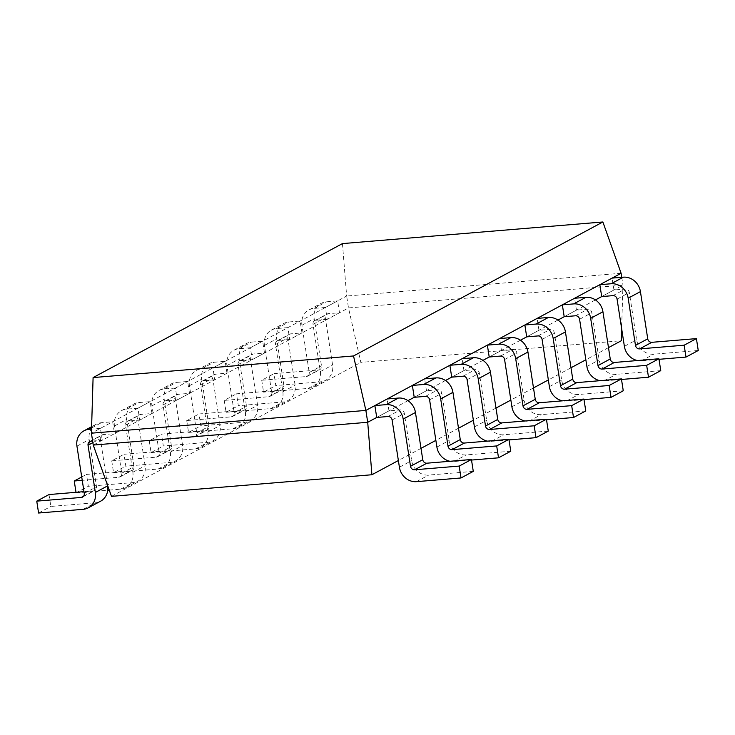 <?xml version="1.0" encoding="UTF-8"?>
<svg xmlns="http://www.w3.org/2000/svg" width="735" height="735" viewBox="0 0 735 735"><rect width="100%" height="100%" fill="white"/><g stroke="black" fill="none" stroke-linecap="round" stroke-linejoin="round"><path stroke-width="0.55" stroke-dasharray="3.67 2.76" d="M473.276 471.374L428.707 475.076A16.041 14.452 61.8 0 1 411.664 460.634L404.351 413.41A3.868 3.482 -118.2 0 0 400.244 409.928L388.971 410.865L376.715 417.452L407.971 400.658M510.77 451.226L466.201 454.928A16.041 14.452 61.8 0 1 449.158 440.495L441.845 393.262A3.868 3.482 -118.2 0 0 437.738 389.789L426.465 390.717L414.218 397.304L445.465 380.51M548.264 431.077L503.695 434.78A16.041 14.452 61.8 0 1 486.653 420.346L479.339 373.114A3.868 3.482 -118.2 0 0 475.233 369.641L463.96 370.578L451.713 377.156L482.959 360.361M585.767 410.929L541.199 414.632A16.041 14.452 61.8 0 1 524.147 400.198L516.843 352.965A3.868 3.482 -118.2 0 0 512.736 349.492L501.454 350.43L489.207 357.008L520.463 340.213M623.262 390.79L578.693 394.484A16.041 14.452 61.8 0 1 561.65 380.05L554.337 332.826A3.868 3.482 -118.2 0 0 550.23 329.344L538.957 330.281L526.701 336.86L557.957 320.074M660.756 370.642L616.187 374.335A16.041 14.452 61.8 0 1 599.144 359.902L591.831 312.678A3.868 3.482 -118.2 0 0 587.724 309.196L576.451 310.133L564.195 316.721L595.451 299.926M698.25 350.494L653.681 354.196A16.041 14.452 61.8 0 1 636.639 339.754L629.325 292.53A3.868 3.482 -118.2 0 0 625.219 289.048L613.945 289.985L601.689 296.572L622.949 285.152L348.491 307.928L93.253 445.07M621.736 277.306L622.949 285.152L621.635 328.573M621.112 273.273L346.654 296.049L348.491 307.928L360.839 362.373L621.268 340.764M342.455 243.597L346.654 296.049L91.416 433.191M608.479 347.627L585.85 359.792M570.985 367.776L548.356 379.931M533.491 387.924L510.862 400.079M495.996 408.072L473.368 420.227M458.502 428.22L435.873 440.375M421.008 448.359L398.37 460.523M111.49 496.355L360.839 362.373M339.487 312.761L337.65 300.891L326.368 301.819A16.041 14.452 -118.2 0 0 321.204 303.344A16.041 14.452 -118.2 0 0 314.176 318.687L321.489 365.911A3.868 3.482 61.8 0 1 318.549 369.981L273.98 373.674L275.818 385.553L320.387 381.851A16.041 14.452 -118.2 0 0 325.55 380.335A16.041 14.452 -118.2 0 0 332.578 364.992L325.274 317.768A3.868 3.482 61.8 0 1 328.214 313.698L339.487 312.761L327.231 319.348L325.394 307.469L337.65 300.891M325.394 307.469L314.121 308.406A16.041 14.452 -118.2 0 0 308.948 309.931A16.041 14.452 -118.2 0 0 301.92 325.265L309.233 372.498A3.868 3.482 61.8 0 1 306.293 376.559L261.724 380.261L273.98 373.674M261.724 380.261L263.562 392.141L275.818 385.553M263.562 392.141L308.13 388.438A16.041 14.452 -118.2 0 0 313.303 386.913A16.041 14.452 -118.2 0 0 320.331 371.579L313.018 324.346A3.868 3.482 61.8 0 1 315.958 320.285L327.231 319.348M613.945 289.985L612.108 278.106M659.001 359.314L641.425 360.775A16.041 14.452 61.8 0 1 637.484 360.545M301.993 332.909L300.146 321.03L288.873 321.967A16.041 14.452 -118.2 0 0 283.71 323.492A16.041 14.452 -118.2 0 0 276.682 338.835L283.986 386.059A3.868 3.482 61.8 0 1 281.046 390.12L236.477 393.822L238.324 405.702L282.892 401.999A16.041 14.452 -118.2 0 0 288.056 400.483A16.041 14.452 -118.2 0 0 295.084 385.14L287.78 337.907A3.868 3.482 61.8 0 1 290.711 333.846L301.993 332.909L289.737 339.496L287.899 327.617L300.146 321.03M287.899 327.617L276.626 328.554A16.041 14.452 -118.2 0 0 271.454 330.079A16.041 14.452 -118.2 0 0 264.425 345.413L271.739 392.646A3.868 3.482 61.8 0 1 268.799 396.707L224.23 400.41L236.477 393.822M224.23 400.41L226.068 412.28L238.324 405.702M226.068 412.28L270.636 408.587A16.041 14.452 -118.2 0 0 275.8 407.061A16.041 14.452 -118.2 0 0 282.837 391.718L275.524 344.494A3.868 3.482 61.8 0 1 278.464 340.434L289.737 339.496M264.49 353.057L262.652 341.178L251.379 342.115A16.041 14.452 -118.2 0 0 246.216 343.64A16.041 14.452 -118.2 0 0 239.178 358.983L246.491 406.207A3.868 3.482 61.8 0 1 243.551 410.268L198.983 413.97L200.82 425.85L245.389 422.147A16.041 14.452 -118.2 0 0 250.562 420.622A16.041 14.452 -118.2 0 0 257.59 405.288L250.277 358.055A3.868 3.482 61.8 0 1 253.217 353.994L264.49 353.057L252.243 359.645L250.405 347.765L262.652 341.178M250.405 347.765L239.132 348.702A16.041 14.452 -118.2 0 0 233.96 350.218A16.041 14.452 -118.2 0 0 226.931 365.561L234.244 412.794A3.868 3.482 61.8 0 1 231.304 416.855L186.736 420.549L198.983 413.97M186.736 420.549L188.573 432.428L200.82 425.85M188.573 432.428L233.142 428.735A16.041 14.452 -118.2 0 0 238.305 427.21A16.041 14.452 -118.2 0 0 245.343 411.866L238.03 364.643A3.868 3.482 61.8 0 1 240.97 360.582L252.243 359.645M226.996 373.205L225.158 361.326L213.885 362.263A16.041 14.452 -118.2 0 0 208.722 363.788A16.041 14.452 -118.2 0 0 201.684 379.122L208.997 426.355A3.868 3.482 61.8 0 1 206.057 430.416L161.489 434.119L163.326 445.998L207.895 442.295A16.041 14.452 -118.2 0 0 213.067 440.77A16.041 14.452 -118.2 0 0 220.096 425.436L212.782 378.203A3.868 3.482 61.8 0 1 215.722 374.143L226.996 373.205L214.749 379.793L212.911 367.913L225.158 361.326M212.911 367.913L201.629 368.851A16.041 14.452 -118.2 0 0 196.465 370.366A16.041 14.452 -118.2 0 0 189.437 385.71L196.741 432.933A3.868 3.482 61.8 0 1 193.801 437.003L149.233 440.697L161.489 434.119M149.233 440.697L151.079 452.576L163.326 445.998M151.079 452.576L195.648 448.874A16.041 14.452 -118.2 0 0 200.811 447.358A16.041 14.452 -118.2 0 0 207.84 432.015L200.536 384.791A3.868 3.482 61.8 0 1 203.476 380.721L214.749 379.793M189.501 393.354L187.664 381.474L176.391 382.411A16.041 14.452 -118.2 0 0 171.218 383.927A16.041 14.452 -118.2 0 0 164.19 399.27L171.503 446.503A3.868 3.482 61.8 0 1 168.563 450.564L123.995 454.267L125.832 466.137L170.401 462.444A16.041 14.452 -118.2 0 0 175.573 460.918A16.041 14.452 -118.2 0 0 182.602 445.575L175.288 398.352A3.868 3.482 61.8 0 1 178.228 394.291L189.501 393.354L177.254 399.932L175.408 388.062L187.664 381.474M175.408 388.062L164.135 388.99A16.041 14.452 -118.2 0 0 158.971 390.515A16.041 14.452 -118.2 0 0 151.934 405.858L159.247 453.082A3.868 3.482 61.8 0 1 156.307 457.152L111.738 460.845L123.995 454.267M111.738 460.845L113.576 472.724L125.832 466.137M113.576 472.724L158.144 469.022A16.041 14.452 -118.2 0 0 163.317 467.506A16.041 14.452 -118.2 0 0 170.345 452.163L163.032 404.93A3.868 3.482 61.8 0 1 165.972 400.869L177.254 399.932M152.007 413.502L150.17 401.622L138.897 402.56A16.041 14.452 -118.2 0 0 133.724 404.075A16.041 14.452 -118.2 0 0 126.696 419.419L134.009 466.651A3.868 3.482 61.8 0 1 131.069 470.712L86.5 474.406L88.338 486.285L132.906 482.592A16.041 14.452 -118.2 0 0 138.07 481.067A16.041 14.452 -118.2 0 0 145.107 465.724L137.794 418.5A3.868 3.482 61.8 0 1 140.734 414.439L152.007 413.502L139.751 420.08L137.914 408.201L150.17 401.622M137.914 408.201L126.641 409.138A16.041 14.452 -118.2 0 0 121.477 410.663A16.041 14.452 -118.2 0 0 114.439 426.006L121.753 473.23A3.868 3.482 61.8 0 1 118.813 477.291L82.237 480.332M81.723 476.978L86.5 474.406M75.999 492.312L76.082 492.873L88.338 486.285M76.082 492.873L107.705 490.245M109.267 490.116L120.65 489.17A16.041 14.452 -118.2 0 0 125.823 487.654A16.041 14.452 -118.2 0 0 132.851 472.311L125.538 425.078A3.868 3.482 61.8 0 1 128.478 421.017L139.751 420.08M92.628 441.028L102.257 440.228L114.513 433.65L112.675 421.771L101.402 422.708A16.041 14.452 -118.2 0 0 96.23 424.224A16.041 14.452 -118.2 0 0 89.201 439.567L96.515 486.791A3.868 3.482 61.8 0 1 93.575 490.861L83.992 491.651M102.257 440.228L100.419 428.349L112.675 421.771M100.419 428.349L91.535 429.084M49.006 494.554L50.844 506.433L95.412 502.731A16.041 14.452 -118.2 0 0 100.576 501.215M38.587 513.021L50.844 506.433M107.494 485.109L100.3 438.648A3.868 3.482 61.8 0 1 103.24 434.578L114.513 433.65M576.451 310.133L574.614 298.254M621.507 379.462L603.931 380.923A16.041 14.452 61.8 0 1 599.99 380.684M538.957 330.281L537.11 318.402M584.013 399.61L566.437 401.071A16.041 14.452 61.8 0 1 562.495 400.832M501.454 350.43L499.616 338.55M546.518 419.758L528.943 421.219A16.041 14.452 61.8 0 1 524.992 420.98M463.96 370.578L462.122 358.698M509.015 439.907L491.449 441.358A16.041 14.452 61.8 0 1 487.498 441.129M426.465 390.717L424.628 378.847M471.521 460.055L453.954 461.506A16.041 14.452 61.8 0 1 450.004 461.277M388.971 410.865L387.134 398.986M314.121 308.406L326.368 301.819M301.92 325.265L314.176 318.687M309.233 372.498L321.489 365.911M306.293 376.559L318.549 369.981M308.13 388.438L320.387 381.851M320.331 371.579L332.578 364.992M313.018 324.346L325.274 317.768M315.958 320.285L328.214 313.698M641.425 360.775L653.681 354.196M624.382 346.341L636.639 339.754M617.069 299.108L629.325 292.53M612.962 295.635L625.219 289.048M276.626 328.554L288.873 321.967M264.425 345.413L276.682 338.835M271.739 392.646L283.986 386.059M268.799 396.707L281.046 390.12M270.636 408.587L282.892 401.999M282.837 391.718L295.084 385.14M275.524 344.494L287.78 337.907M278.464 340.434L290.711 333.846M239.132 348.702L251.379 342.115M226.931 365.561L239.178 358.983M234.244 412.794L246.491 406.207M231.304 416.855L243.551 410.268M233.142 428.735L245.389 422.147M245.343 411.866L257.59 405.288M238.03 364.643L250.277 358.055M240.97 360.582L253.217 353.994M201.629 368.851L213.885 362.263M189.437 385.71L201.684 379.122M196.741 432.933L208.997 426.355M193.801 437.003L206.057 430.416M195.648 448.874L207.895 442.295M207.84 432.015L220.096 425.436M200.536 384.791L212.782 378.203M203.476 380.721L215.722 374.143M164.135 388.99L176.391 382.411M151.934 405.858L164.19 399.27M159.247 453.082L171.503 446.503M156.307 457.152L168.563 450.564M158.144 469.022L170.401 462.444M170.345 452.163L182.602 445.575M163.032 404.93L175.288 398.352M165.972 400.869L178.228 394.291M126.641 409.138L138.897 402.56M114.439 426.006L126.696 419.419M121.753 473.23L134.009 466.651M118.813 477.291L131.069 470.712M120.65 489.17L132.906 482.592M132.851 472.311L145.107 465.724M125.538 425.078L137.794 418.5M128.478 421.017L140.734 414.439M91.572 427.981L101.402 422.708M76.945 446.145L89.201 439.567M84.259 493.378L96.515 486.791M83.56 496.235L93.575 490.861M83.156 509.318L95.412 502.731M92.876 442.635L100.3 438.648M90.984 441.165L103.24 434.578M603.931 380.923L616.187 374.335M586.888 366.489L599.144 359.902M579.575 319.256L591.831 312.678M575.468 315.784L587.724 309.196M566.437 401.071L578.693 394.484M549.394 386.638L561.65 380.05M542.081 339.405L554.337 332.826M537.974 335.932L550.23 329.344M528.943 421.219L541.199 414.632M511.9 406.777L524.147 400.198M504.587 359.553L516.843 352.965M500.48 356.071L512.736 349.492M491.449 441.358L503.695 434.78M474.406 426.925L486.653 420.346M467.092 379.701L479.339 373.114M462.986 376.219L475.233 369.641M453.954 461.506L466.201 454.928M436.902 447.073L449.158 440.495M429.598 399.849L441.845 393.262M425.491 396.367L437.738 389.789M416.451 481.655L428.707 475.076M399.408 467.221L411.664 460.634M392.104 419.988L404.351 413.41M387.997 416.515L400.244 409.928M308.948 309.931L321.204 303.344M307.542 376.191L319.789 369.613M313.303 386.913L325.55 380.335M314.709 320.653L326.965 314.065M271.454 330.079L283.71 323.492M270.039 396.34L282.295 389.761M275.8 407.061L288.056 400.483M277.214 340.801L289.471 334.214M233.96 350.218L246.216 343.64M232.545 416.488L244.801 409.9M238.305 427.21L250.562 420.622M239.72 360.94L251.976 354.362M196.465 370.366L208.722 363.788M195.051 436.636L207.307 430.048M200.811 447.358L213.067 440.77M202.226 381.088L214.482 374.51M158.971 390.515L171.218 383.927M157.556 456.784L169.803 450.197M163.317 467.506L175.573 460.918M164.732 401.236L176.979 394.658M121.477 410.663L133.724 404.075M120.062 476.923L132.309 470.345M125.823 487.654L138.07 481.067M127.238 421.385L139.485 414.797M91.609 426.704L96.23 424.224M82.568 497.071L94.815 490.493M89.743 441.533L101.99 434.945"/><path stroke-width="1.1" d="M93.097 377.579L353.526 355.96L602.875 221.979L342.455 243.597L93.097 377.579L91.416 433.191L365.874 410.415L367.711 422.285L376.715 417.452L374.878 405.573L387.134 398.986L398.407 398.058A16.041 14.452 61.8 0 1 415.45 412.491L422.763 459.715A3.868 3.482 -118.2 0 0 426.87 463.197L471.438 459.494L473.276 471.374L461.02 477.961L416.451 481.655A16.041 14.452 61.8 0 1 399.408 467.221L392.104 419.988A3.868 3.482 -118.2 0 0 387.997 416.515L376.715 417.452M407.971 400.658L414.218 397.304L412.372 385.425L424.628 378.847L435.901 377.909A16.041 14.452 61.8 0 1 452.944 392.343L460.257 439.567A3.868 3.482 -118.2 0 0 464.364 443.049L508.932 439.346L510.77 451.226L498.523 457.813L471.521 460.055M445.465 380.51L451.713 377.156L449.875 365.277L462.122 358.698L473.395 357.761A16.041 14.452 61.8 0 1 490.438 372.195L497.751 419.428A3.868 3.482 -118.2 0 0 501.858 422.901L546.427 419.198L548.264 431.077L536.017 437.665L509.015 439.907M482.959 360.361L489.207 357.008L487.369 345.128L499.616 338.55L510.889 337.613A16.041 14.452 61.8 0 1 527.941 352.047L535.245 399.28A3.868 3.482 -118.2 0 0 539.352 402.752L583.921 399.059L585.767 410.929L573.511 417.517L546.518 419.758M520.463 340.213L526.701 336.86L524.863 324.989L537.11 318.402L548.393 317.465A16.041 14.452 61.8 0 1 565.436 331.898L572.749 379.131A3.868 3.482 -118.2 0 0 576.856 382.604L621.424 378.911L623.262 390.79L611.005 397.369L584.013 399.61M557.957 320.074L564.195 316.721L562.358 304.841L574.614 298.254L585.887 297.317A16.041 14.452 61.8 0 1 602.93 311.75L610.243 358.983A3.868 3.482 -118.2 0 0 614.35 362.465L658.918 358.763L660.756 370.642L648.5 377.22L621.507 379.462M595.451 299.926L601.689 296.572L599.852 284.693L612.108 278.106L623.381 277.168A16.041 14.452 61.8 0 1 640.424 291.611L647.737 338.835A3.868 3.482 -118.2 0 0 651.844 342.317L696.413 338.614L698.25 350.494L685.994 357.072L659.001 359.314M353.526 355.96L365.874 410.415L621.112 273.273L621.736 277.306M91.416 433.191L93.253 445.07L367.711 422.285L371.91 474.746L111.49 496.355L93.253 445.07M602.875 221.979L621.112 273.273M608.479 347.627L621.268 340.764L621.635 328.573M585.85 359.792L570.985 367.776M548.356 379.931L533.491 387.924M510.862 400.079L495.996 408.072M473.368 420.227L458.502 428.22M435.873 440.375L421.008 448.359M398.37 460.523L371.91 474.746M599.852 284.693L611.125 283.756A16.041 14.452 61.8 0 1 628.168 298.19L635.481 345.422A3.868 3.482 -118.2 0 0 639.588 348.895L684.156 345.202L696.413 338.614M684.156 345.202L685.994 357.072M637.484 360.545A16.041 14.452 61.8 0 1 624.382 346.341L617.069 299.108A3.868 3.482 -118.2 0 0 612.962 295.635L601.689 296.572M82.237 480.332L74.244 480.993L81.723 476.978M74.244 480.993L75.999 492.312M107.705 490.245L109.267 490.116M91.535 429.084L89.146 429.286A16.041 14.452 -118.2 0 0 83.974 430.811A16.041 14.452 -118.2 0 0 76.945 446.145L84.259 493.378A3.868 3.482 61.8 0 1 81.319 497.439L36.75 501.141L49.006 494.554L83.992 491.651M36.75 501.141L38.587 513.021L83.156 509.318A16.041 14.452 -118.2 0 0 88.329 507.793A16.041 14.452 -118.2 0 0 95.357 492.459L88.044 445.226A3.868 3.482 61.8 0 1 90.984 441.165L92.628 441.028M88.329 507.793L100.576 501.215A16.041 14.452 -118.2 0 0 107.613 485.872L107.494 485.109M562.358 304.841L573.631 303.904A16.041 14.452 61.8 0 1 590.674 318.338L597.987 365.571A3.868 3.482 -118.2 0 0 602.094 369.043L646.662 365.35L658.918 358.763M646.662 365.35L648.5 377.22M599.99 380.684A16.041 14.452 61.8 0 1 586.888 366.489L579.575 319.256A3.868 3.482 -118.2 0 0 575.468 315.784L564.195 316.721M524.863 324.989L536.137 324.052A16.041 14.452 61.8 0 1 553.179 338.486L560.493 385.71A3.868 3.482 -118.2 0 0 564.599 389.192L609.168 385.489L621.424 378.911M609.168 385.489L611.005 397.369M562.495 400.832A16.041 14.452 61.8 0 1 549.394 386.638L542.081 339.405A3.868 3.482 -118.2 0 0 537.974 335.932L526.701 336.86M487.369 345.128L498.642 344.2A16.041 14.452 61.8 0 1 515.685 358.634L522.998 405.858A3.868 3.482 -118.2 0 0 527.105 409.34L571.674 405.637L583.921 399.059M571.674 405.637L573.511 417.517M524.992 420.98A16.041 14.452 61.8 0 1 511.9 406.777L504.587 359.553A3.868 3.482 -118.2 0 0 500.48 356.071L489.207 357.008M449.875 365.277L461.148 364.339A16.041 14.452 61.8 0 1 478.191 378.782L485.504 426.006A3.868 3.482 -118.2 0 0 489.611 429.488L534.18 425.785L546.427 419.198M534.18 425.785L536.017 437.665M487.498 441.129A16.041 14.452 61.8 0 1 474.406 426.925L467.092 379.701A3.868 3.482 -118.2 0 0 462.986 376.219L451.713 377.156M412.372 385.425L423.654 384.488A16.041 14.452 61.8 0 1 440.697 398.921L448.001 446.154A3.868 3.482 -118.2 0 0 452.108 449.636L496.676 445.934L508.932 439.346M496.676 445.934L498.523 457.813M450.004 461.277A16.041 14.452 61.8 0 1 436.902 447.073L429.598 399.849A3.868 3.482 -118.2 0 0 425.491 396.367L414.218 397.304M374.878 405.573L386.151 404.636A16.041 14.452 61.8 0 1 403.193 419.069L410.507 466.302A3.868 3.482 -118.2 0 0 414.613 469.775L459.182 466.082L471.438 459.494M459.182 466.082L461.02 477.961M611.125 283.756L623.381 277.168M628.168 298.19L640.424 291.611M635.481 345.422L647.737 338.835M639.588 348.895L651.844 342.317M89.146 429.286L91.572 427.981M81.319 497.439L83.56 496.235M95.357 492.459L107.613 485.872M88.044 445.226L92.876 442.635M573.631 303.904L585.887 297.317M590.674 318.338L602.93 311.75M597.987 365.571L610.243 358.983M602.094 369.043L614.35 362.465M536.137 324.052L548.393 317.465M553.179 338.486L565.436 331.898M560.493 385.71L572.749 379.131M564.599 389.192L576.856 382.604M498.642 344.2L510.889 337.613M515.685 358.634L527.941 352.047M522.998 405.858L535.245 399.28M527.105 409.34L539.352 402.752M461.148 364.339L473.395 357.761M478.191 378.782L490.438 372.195M485.504 426.006L497.751 419.428M489.611 429.488L501.858 422.901M423.654 384.488L435.901 377.909M440.697 398.921L452.944 392.343M448.001 446.154L460.257 439.567M452.108 449.636L464.364 443.049M386.151 404.636L398.407 398.058M403.193 419.069L415.45 412.491M410.507 466.302L422.763 459.715M414.613 469.775L426.87 463.197M83.974 430.811L91.609 426.704"/></g></svg>
